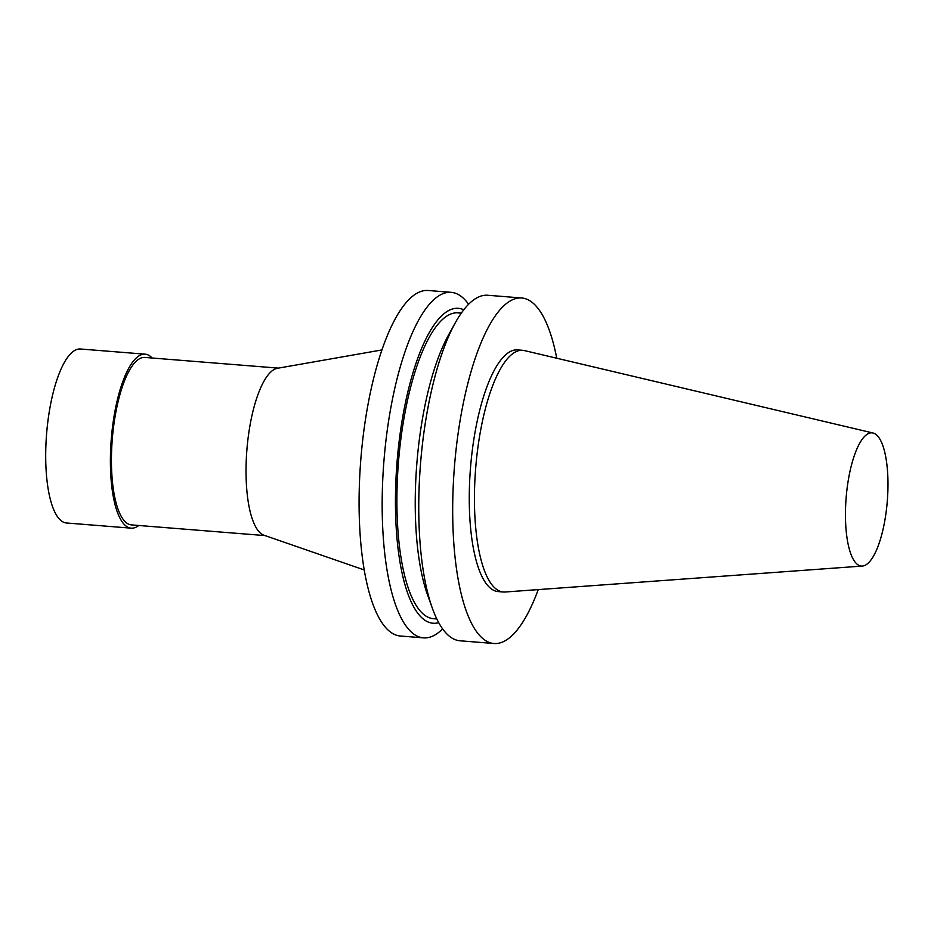 <?xml version="1.0" encoding="UTF-8"?>
<svg xmlns="http://www.w3.org/2000/svg" width="934" height="934" viewBox="0 0 934 934"><rect width="100%" height="100%" fill="white"/><g stroke="black" fill="none" stroke-linecap="round" stroke-linejoin="round"><path stroke-width="1.4" d="M860.786 565.981A66.816 20.653 -85.4 0 1 846.356 495.242A66.816 20.653 -85.4 0 1 873.021 433.002A66.816 20.653 -85.4 0 1 887.3 501.103A66.816 20.653 -85.4 0 1 862.374 566.062A66.816 20.653 -85.4 0 1 860.786 565.981M862.374 566.062L505.131 592.004A121.233 37.465 -85.4 0 1 503.344 592.004A121.233 37.465 -85.4 0 1 502.247 591.852A121.233 37.465 -85.4 0 1 475.826 466.381A121.233 37.465 -85.4 0 1 522.69 350.32A121.233 37.465 -85.4 0 1 524.441 350.589L873.021 433.002M503.344 592.004L498.172 591.584A121.233 37.465 -85.4 0 1 497.075 591.444A121.233 37.465 -85.4 0 1 470.654 465.961A121.233 37.465 -85.4 0 1 517.518 349.9L522.69 350.32M538.241 589.599A173.315 53.553 -85.4 0 1 494.028 643.514A173.315 53.553 -85.4 0 1 492.44 643.304A173.315 53.553 -85.4 0 1 454.671 463.906A173.315 53.553 -85.4 0 1 521.674 297.981A173.315 53.553 -85.4 0 1 556.757 358.236M494.028 643.514L460.077 640.794A173.315 53.553 -85.4 0 1 458.501 640.596A173.315 53.553 -85.4 0 1 432.43 608.431A173.315 53.553 -85.4 0 1 455.29 322.814A173.315 53.553 -85.4 0 1 487.723 295.261L521.674 297.981M432.43 608.431L427.702 595.332A157.974 48.813 -85.4 0 1 448.542 334.991L455.29 322.814M436.82 618.962L433.493 618.693A153.41 47.401 -85.4 0 1 432.092 618.518A153.41 47.401 -85.4 0 1 398.655 459.726A153.41 47.401 -85.4 0 1 457.964 312.855L461.291 313.123M438.747 622.674A157.974 48.813 -85.4 0 1 431.695 623.06A157.974 48.813 -85.4 0 1 398.094 450.597A157.974 48.813 -85.4 0 1 463.778 309.761M442.634 628.886A173.315 53.553 -85.4 0 1 423.511 637.864A173.315 53.553 -85.4 0 1 421.934 637.665A173.315 53.553 -85.4 0 1 384.154 458.267A173.315 53.553 -85.4 0 1 451.157 292.33A173.315 53.553 -85.4 0 1 468.599 304.251M423.511 637.864L400.429 636.019A173.315 53.553 -85.4 0 1 398.853 635.821A173.315 53.553 -85.4 0 1 361.073 456.422A173.315 53.553 -85.4 0 1 428.076 290.486L451.157 292.33M364.283 569.973L264.018 535.24A84.002 25.954 -85.4 0 1 246.891 449.861A84.002 25.954 -85.4 0 1 277.375 368.3L381.889 349.946M265.034 535.591L131.46 524.896A84.002 25.954 -85.4 0 1 130.702 524.803A84.002 25.954 -85.4 0 1 112.395 437.859A84.002 25.954 -85.4 0 1 144.863 357.43L278.425 368.124M138.757 525.48A87.271 26.969 -85.4 0 1 131.204 528.165A87.271 26.969 -85.4 0 1 130.41 528.06A87.271 26.969 -85.4 0 1 111.391 437.719A87.271 26.969 -85.4 0 1 145.12 354.173A87.271 26.969 -85.4 0 1 152.16 358.014M131.204 528.165L66.512 522.982A87.271 26.969 -85.4 0 1 65.719 522.888A87.271 26.969 -85.4 0 1 46.7 432.547A87.271 26.969 -85.4 0 1 80.441 349.001L145.12 354.173"/></g></svg>
